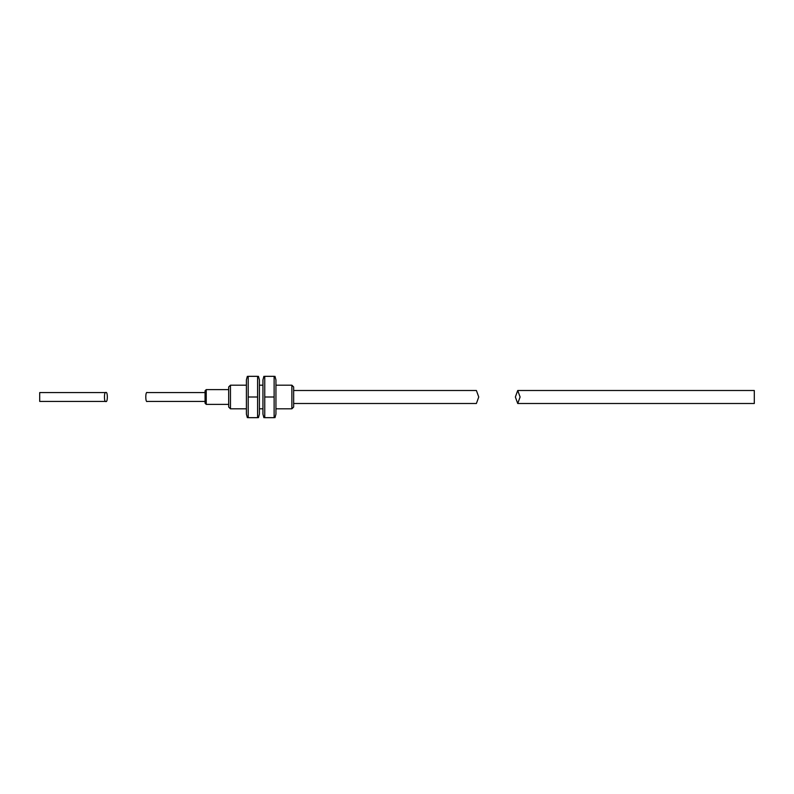<?xml version="1.0" encoding="UTF-8"?>
<svg xmlns="http://www.w3.org/2000/svg" width="794" height="794" viewBox="0 0 794 794"><rect width="100%" height="100%" fill="white"/><g stroke="black" fill="none" stroke-linecap="round" stroke-linejoin="round"><path stroke-width="1.19" d="M517.728 390.499L754.3 390.499L754.3 403.501L517.728 403.501L515.366 397L517.728 390.499L520.1 397L517.728 403.501M274.982 417.674L275.935 414.131L275.935 379.869L274.982 376.326M274.128 397L274.128 417.674L264.749 417.674L264.749 397L274.128 397L274.128 376.326L264.749 376.326L264.749 397M263.886 417.674L262.943 414.131L262.943 379.869L263.886 376.326M206.242 389.616L206.242 404.384L205.06 403.203L205.06 390.797L206.242 389.616L228.682 389.616M206.242 404.384L228.682 404.384M293.651 386.956L293.651 407.044L291.874 408.811L291.874 385.189L293.651 386.956M230.458 408.811L228.682 407.044L228.682 386.956L230.458 385.189L230.458 408.811L246.398 408.811M293.651 403.501L476.39 403.501L478.752 397L476.39 390.499L293.651 390.499M275.935 385.189L291.874 385.189M275.935 408.811L291.874 408.811M230.458 385.189L246.398 385.189M259.4 385.189L262.943 385.189M259.4 408.811L262.943 408.811M205.06 392.573L147.227 392.573C145.312 390.995 145.312 403.005 147.227 401.427L205.06 401.427M258.447 376.326L259.4 379.869L259.4 414.131L258.447 417.674M257.593 417.674L257.593 397L257.593 417.674L248.204 417.674L248.204 376.326L257.593 376.326L257.593 397L248.204 397M247.351 376.326L246.398 379.869L246.398 414.131L247.351 417.674M105.89 401.427L39.7 401.427L39.7 392.573L105.89 392.573C107.805 390.995 107.805 403.005 105.89 401.427C103.974 403.005 103.974 390.995 105.89 392.573"/></g></svg>
